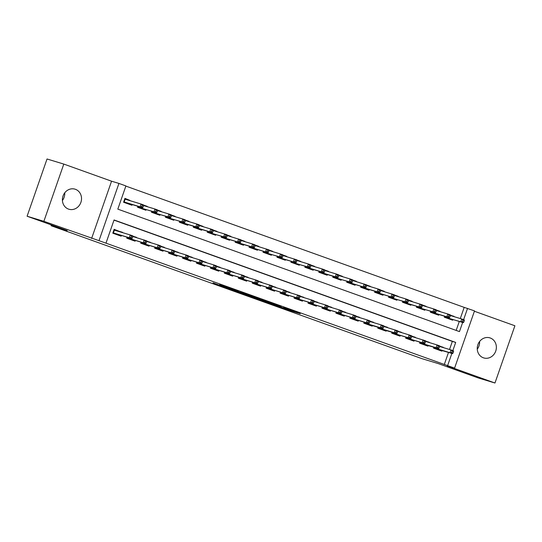 <?xml version="1.0" encoding="UTF-8"?>
<svg xmlns="http://www.w3.org/2000/svg" width="542" height="542" viewBox="0 0 542 542"><rect width="100%" height="100%" fill="white"/><g stroke="black" fill="none" stroke-linecap="round" stroke-linejoin="round"><path stroke-width="0.81" d="M271.19 303.927L288.256 310.038L300.254 313.669L283.432 307.639L288.087 309.455L271.19 303.927M64.742 192.817A10.488 9.478 -73.1 0 1 62.411 200.486M68.509 209.097A10.488 9.478 106.9 0 0 68.915 209.226A10.488 9.478 106.9 0 0 80.961 202.166A10.488 9.478 106.9 0 0 75.406 189.293A10.488 9.478 106.9 0 0 74.999 189.158A10.488 9.478 106.9 0 0 62.96 196.218A10.488 9.478 106.9 0 0 68.509 209.097M479.589 341.514A10.488 9.478 -73.1 0 1 477.258 349.183M483.356 357.795A10.488 9.478 106.9 0 0 483.762 357.93A10.488 9.478 106.9 0 0 495.808 350.87A10.488 9.478 106.9 0 0 490.253 337.991A10.488 9.478 106.9 0 0 489.853 337.856A10.488 9.478 106.9 0 0 477.807 344.915A10.488 9.478 106.9 0 0 483.356 357.795M213.053 282.863L226.59 287.931L238.588 291.562L219.551 284.76L234.903 290.329L222.125 286.312L213.053 282.863M27.1 216.231L47.032 158.989L63.8 164.077L43.868 221.312L27.1 216.231L67.188 230.601L51.097 225.716L422.015 358.675L438.112 363.553L478.2 377.923L494.968 383.011L447.211 365.891L454.582 368.126L99.003 240.668L118.935 183.433L125.907 185.933L117.824 209.137L459.467 331.596L462.638 322.476M43.868 221.312L99.003 240.668M250.275 296.42L269.157 303.195L281.156 306.826L262.118 300.017L250.275 296.42M245.851 294.875L228.839 288.75L242.863 293.073L260.024 299.245L245.878 294.794M494.968 383.011L514.9 325.769L474.392 311.25M132.18 204.558L131.943 205.249L123.576 202.247L124.924 198.379L129.829 200.33M143.535 205.052L147.234 206.38L143.772 205.33M157.478 210.052L161.177 211.373L157.722 210.323M171.428 215.045L175.12 216.373L171.665 215.323M185.371 220.045L189.07 221.373L185.608 220.323M199.314 225.045L203.013 226.373L199.551 225.323M213.257 230.045L216.956 231.366L213.494 230.316M227.2 235.038L230.899 236.366L227.444 235.316M241.149 240.038L244.842 241.366L241.386 240.316M255.092 245.038L258.791 246.366L255.329 245.316M269.035 250.038L272.734 251.359L269.272 250.309M282.978 255.031L286.677 256.359L283.222 255.309M296.928 260.031L300.62 261.359L297.165 260.309M310.871 265.031L314.563 266.359L311.108 265.309M324.814 270.031L328.513 271.352L325.051 270.309M338.757 275.031L342.456 276.352L338.994 275.302M352.7 280.024L356.399 281.352L352.944 280.302M366.649 285.024L370.342 286.352L366.887 285.302M380.592 290.024L384.292 291.345L380.83 290.302M394.535 295.024L398.234 296.345L394.772 295.295M408.478 300.017L412.177 301.345L408.722 300.295M422.428 305.017L426.12 306.345L422.665 305.295M436.371 310.017L440.063 311.338L436.608 310.295M433.857 347.185L433.525 348.147L441.893 351.148L442.13 350.457M419.914 342.185L419.576 343.147L427.943 346.148L428.187 345.464M405.972 337.185L405.633 338.154L414 341.148L414.237 340.464M392.029 332.185L391.69 333.154L400.057 336.155L400.294 335.464M378.079 327.192L377.747 328.154L386.114 331.155L386.351 330.464M364.136 322.192L363.804 323.154L372.164 326.155L372.408 325.471M350.193 317.192L349.854 318.161L358.221 321.155L358.465 320.471M336.25 312.192L335.911 313.161L344.278 316.155L344.516 315.471M322.307 307.199L321.968 308.161L330.335 311.162L330.573 310.471M308.357 302.199L308.025 303.161L316.392 306.162L316.63 305.478M294.414 297.199L294.076 298.168L302.443 301.162L302.687 300.478M280.471 292.199L280.133 293.168L288.5 296.162L288.737 295.478M266.529 287.206L266.19 288.168L274.557 291.169L274.794 290.478M252.579 282.206L252.247 283.168L260.614 286.169L260.851 285.478M238.636 277.206L238.304 278.175L246.671 281.169L246.908 280.485M224.693 272.206L224.354 273.175L232.721 276.169L232.965 275.485M210.75 267.213L210.411 268.175L218.778 271.176L219.015 270.485M196.807 262.213L196.468 263.175L204.835 266.176L205.072 265.485M182.857 257.213L182.525 258.182L190.892 261.176L191.13 260.492M168.914 252.213L168.576 253.182L176.943 256.176L177.187 255.492M154.971 247.213L154.633 248.182L163 251.183L163.244 250.492M141.028 242.22L140.69 243.182L149.057 246.183L149.294 245.492M127.079 237.22L126.747 238.182L135.114 241.183L135.351 240.499M444.257 364.61L448.512 352.395M449.528 349.488L452.34 341.406L113.996 220.127M443.139 347.551L439.542 345.952M429.196 342.551L425.592 340.959M415.253 337.551L411.649 335.959M401.31 332.558L397.706 330.959M387.367 327.558L383.763 325.959M373.418 322.558L369.82 320.966M359.475 317.558L355.87 315.966M345.532 312.565L341.927 310.966M331.589 307.565L327.985 305.966M317.639 302.565L314.042 300.973M303.696 297.565L300.092 295.973M289.753 292.572L286.149 290.973M275.81 287.572L272.206 285.973M261.867 282.572L258.263 280.973M247.918 277.572L244.32 275.98M233.975 272.572L230.37 270.98M220.032 267.579L216.427 265.98M206.089 262.579L202.484 260.98M192.146 257.579L188.541 255.987M178.196 252.579L174.592 250.987M164.253 247.586L160.649 245.987M150.31 242.586L146.706 240.987M136.367 237.586L132.763 235.994M122.417 232.586L114.145 229.32L112.804 233.189L121.171 236.183L121.408 235.499M460.3 318.547L464.189 307.375L125.846 186.096M456.168 330.417L459.291 321.453M453.918 316.609L450.314 315.017M452.902 319.523L452.665 320.207L444.298 317.205L444.636 316.243M438.959 314.523L438.722 315.207L430.355 312.212L430.687 311.243M425.016 309.523L424.772 310.214L416.412 307.212L416.744 306.244M411.073 304.523L410.829 305.214L402.462 302.212L402.801 301.25M397.123 299.53L396.886 300.214L388.519 297.212L388.858 296.25M383.18 294.53L382.943 295.214L374.576 292.219L374.908 291.25M369.238 289.53L369 290.214L360.633 287.219L360.965 286.251M355.295 284.53L355.051 285.221L346.684 282.219L347.022 281.257M341.345 279.536L341.108 280.221L332.741 277.219L333.079 276.257M327.402 274.537L327.165 275.221L318.798 272.226L319.136 271.257M313.459 269.537L313.222 270.221L304.855 267.226L305.187 266.257M299.516 264.537L299.272 265.228L290.912 262.226L291.244 261.264M285.573 259.537L285.329 260.228L276.962 257.226L277.301 256.264M271.623 254.544L271.386 255.228L263.019 252.233L263.358 251.264M257.68 249.544L257.443 250.228L249.076 247.233L249.415 246.264M243.737 244.544L243.5 245.235L235.133 242.233L235.465 241.271M229.794 239.544L229.551 240.235L221.183 237.233L221.522 236.271M215.845 234.55L215.608 235.235L207.24 232.233L207.579 231.271M201.902 229.551L201.665 230.235L193.298 227.24L193.636 226.271M187.959 224.551L187.722 225.242L179.355 222.24L179.687 221.272M174.016 219.551L173.772 220.242L165.412 217.24L165.744 216.278M160.073 214.557L159.829 215.242L151.462 212.24L151.801 211.278M146.123 209.558L145.886 210.242L137.519 207.247L137.858 206.278M51.368 224.93L51.097 225.716M91.625 238.433L111.557 181.197L63.8 164.077M111.557 181.197L118.935 183.433M464.189 307.375L474.514 310.891L454.582 368.126M452.848 350.599L455.693 342.422L114.057 219.964L105.975 243.168M447.611 365.626L451.865 353.411M463.62 319.658L467.543 308.391M452.34 341.406L455.693 342.422M454.013 316.338L450.551 315.288M443.234 347.28L439.779 346.23M429.291 342.28L425.836 341.23M415.348 337.28L411.886 336.236M401.405 332.287L397.943 331.237M387.455 327.287L384 326.237M373.513 322.287L370.057 321.237M359.57 317.287L356.114 316.243M345.627 312.294L342.165 311.243M331.684 307.294L328.222 306.244M317.734 302.294L314.279 301.244M303.791 297.294L300.336 296.25M289.848 292.301L286.386 291.25M275.905 287.301L272.443 286.251M261.962 282.301L258.5 281.251M248.012 277.301L244.557 276.251M234.069 272.308L230.614 271.257M220.127 267.308L216.665 266.257M206.184 262.308L202.722 261.258M192.234 257.308L188.779 256.258M178.291 252.315L174.836 251.264M164.348 247.315L160.886 246.264M150.405 242.315L146.943 241.265M136.462 237.315L133 236.265M122.512 232.322L119.057 231.271M266.549 302.24L278.473 305.905L269.401 302.754L261.813 300.478L266.549 302.24M240.695 292.876L250.912 296.372L240.695 292.876L240.865 292.395M449.264 318.987L449.447 318.472M450.456 315.559L450.334 315.173M447.672 317.93L447.523 318.364M463.796 322.111L464.338 320.566L462.943 320.065L462.407 321.609L463.796 322.111L463.268 322.666L460.761 321.765L461.73 318.981L450.388 315.539M445.097 316.386L444.901 316.955L447.407 317.856L447.462 318.344M462.407 321.609L460.761 321.765L444.318 317.138M463.268 322.666L447.407 317.856M462.943 320.065L461.73 318.981L464.237 319.882L464.338 320.566M439.562 346.114L439.684 346.501M438.668 349.407L438.492 349.929M436.899 348.872L436.744 349.305M451.628 352.551L453.024 353.052L453.566 351.501L452.17 350.999L451.628 352.551L449.982 352.707L452.495 353.601L433.546 348.079M434.325 347.32L434.128 347.896L449.982 352.707L450.958 349.922L439.616 346.48M452.17 350.999L450.958 349.922L453.464 350.816L453.566 351.501M452.495 353.601L453.024 353.052M436.683 349.278L436.635 348.791M435.321 313.987L435.497 313.472M436.513 310.559L436.391 310.173M433.729 312.937L433.58 313.364M449.853 317.111L450.395 315.566L449 315.065L448.458 316.609L449.853 317.111L449.325 317.666L446.818 316.765L447.787 313.981L436.446 310.539M431.154 311.386L430.958 311.955L433.464 312.856L433.512 313.344M448.458 316.609L446.818 316.765L430.958 311.955L430.375 312.145M449.325 317.666L433.464 312.856M449 315.065L447.787 313.981L450.294 314.882L450.395 315.566M421.378 308.994L421.554 308.473M422.57 305.566L422.448 305.18M419.786 307.937L419.63 308.364M435.91 312.111L436.446 310.566L435.057 310.065L434.515 311.616L435.91 312.111L435.382 312.666L432.868 311.765L433.837 308.981L421.107 305.065L420.572 306.616L421.967 307.118L422.408 304.882L408.553 300.546M417.211 306.386L417.008 306.955L419.522 307.856L419.569 308.344M434.515 311.616L432.868 311.765L416.432 307.145M435.382 312.666L419.522 307.856M435.057 310.065L433.837 308.981L436.351 309.882L436.446 310.566M407.428 303.994L407.611 303.473M408.627 300.566L408.505 300.18M405.836 302.937L405.687 303.371M403.262 301.386L403.065 301.962L405.579 302.856L405.626 303.344M421.967 307.118L421.439 307.666L402.489 302.145M420.572 306.616L418.925 306.772L419.894 303.987L421.107 305.065M421.439 307.666L405.579 302.856M393.485 298.994L393.668 298.479M394.678 295.566L394.556 295.18M391.893 297.937L391.744 298.371M408.018 302.118L408.56 300.566L407.164 300.072L406.629 301.616L408.018 302.118L407.489 302.673L404.982 301.772L405.951 298.988L393.221 295.072L392.679 296.616L394.075 297.118L394.515 294.889L380.667 290.546M389.319 296.393L389.122 296.962L391.629 297.863L391.683 298.351M406.629 301.616L404.982 301.772L388.546 297.145M407.489 302.673L391.629 297.863M407.164 300.072L405.951 298.988L408.458 299.889L408.56 300.566M425.619 341.114L425.741 341.501M424.725 344.414L424.549 344.929M422.95 343.872L422.801 344.305M437.685 347.551L439.081 348.052L439.616 346.507L438.227 346.006L437.685 347.551L436.039 347.707L438.553 348.608L419.603 343.079M420.382 342.327L420.179 342.896L436.039 347.707L437.008 344.922L424.278 341.006L423.742 342.551L425.138 343.052L425.578 340.823L411.724 336.48M438.227 346.006L437.008 344.922L439.521 345.823L439.616 346.507M438.553 348.608L439.081 348.052M422.74 344.285L422.692 343.797M411.676 336.115L411.798 336.501M410.782 339.414L410.599 339.929M409.007 338.879L408.858 339.306M423.742 342.551L422.096 342.707L424.603 343.608L406.236 337.896L405.66 338.086M406.432 337.327L406.236 337.896L422.096 342.707L423.065 339.922L424.278 341.006M424.603 343.608L425.138 343.052M408.797 339.285L408.749 338.797M397.726 331.121L397.848 331.508M396.839 334.414L396.656 334.936M395.064 333.879L394.915 334.306M409.799 337.558L411.188 338.052L411.73 336.507L410.335 336.006L409.799 337.558L408.153 337.707L410.66 338.608L392.293 332.896L391.71 333.086M392.489 332.327L392.293 332.896L408.153 337.707L409.122 334.922L396.392 331.006L395.85 332.558L397.245 333.059L397.686 330.823L383.838 326.487M410.335 336.006L409.122 334.922L411.629 335.823L411.73 336.507M410.66 338.608L411.188 338.052M394.854 334.285L394.8 333.797M383.783 326.121L383.905 326.508M382.896 329.414L382.713 329.936M381.121 328.879L380.972 329.312M395.85 332.558L394.21 332.713L396.717 333.608L377.767 328.086M378.546 327.327L378.35 327.903L394.21 332.713L395.179 329.929L396.392 331.006M396.717 333.608L397.245 333.059M380.904 329.285L380.857 328.798M379.542 293.994L379.725 293.479M380.735 290.566L380.613 290.18M377.95 292.944L377.801 293.371M375.376 291.393L375.179 291.962L377.686 292.863L377.733 293.351M394.075 297.118L393.546 297.673L375.179 291.962L374.597 292.152M392.679 296.616L391.039 296.772L392.008 293.988L393.221 295.072M393.546 297.673L377.686 292.863M369.84 321.121L369.962 321.508M368.946 324.421L368.77 324.936M367.178 323.879L367.022 324.312M381.907 327.558L383.302 328.059L383.838 326.508L382.449 326.013L381.907 327.558L380.26 327.714L382.774 328.615L363.824 323.086M364.603 322.334L364.4 322.903L380.26 327.714L381.229 324.929L369.895 321.487M382.449 326.013L381.229 324.929L383.743 325.83L383.838 326.508M382.774 328.615L383.302 328.059M366.961 324.292L366.914 323.804M365.599 289.001L365.775 288.48M366.792 285.573L366.67 285.187M364.007 287.944L363.851 288.371M380.132 292.118L380.674 290.573L379.278 290.072L378.736 291.623L380.132 292.118L379.603 292.673L377.09 291.772L378.065 288.988L365.335 285.072L364.793 286.623L366.189 287.125L366.629 284.889L352.781 280.553M361.433 286.393L361.236 286.962L363.743 287.863L363.79 288.351M378.736 291.623L377.09 291.772L361.236 286.962L360.654 287.152M379.603 292.673L363.743 287.863M379.278 290.072L378.065 288.988L380.572 289.889L380.674 290.573M355.898 316.122L356.019 316.508M355.003 319.421L354.82 319.936M353.228 318.886L353.079 319.313M367.964 322.558L369.359 323.059L369.895 321.514L368.499 321.013L367.964 322.558L366.317 322.714L368.831 323.615L350.457 317.903L349.881 318.093M350.66 317.334L350.457 317.903L366.317 322.714L367.286 319.929L355.952 316.487M368.499 321.013L367.286 319.929L369.8 320.83L369.895 321.514M368.831 323.615L369.359 323.059M353.018 319.292L352.971 318.804M351.656 284.001L351.833 283.48M352.849 280.573L352.727 280.187M350.057 282.944L349.908 283.378M347.49 281.393L347.286 281.962L349.8 282.863L349.847 283.351M366.189 287.125L365.66 287.673L347.286 281.962L346.711 282.152M364.793 286.623L363.147 286.779L364.116 283.994L365.335 285.072M365.66 287.673L349.8 282.863M341.948 311.128L342.07 311.514M341.06 314.421L340.877 314.943M339.285 313.886L339.136 314.313M354.021 317.565L355.416 318.059L355.952 316.514L354.556 316.013L354.021 317.565L352.375 317.714L354.881 318.615L336.514 312.903L335.938 313.093M336.711 312.334L336.514 312.903L352.375 317.714L353.343 314.929L342.002 311.494M354.556 316.013L353.343 314.929L355.85 315.83L355.952 316.514M354.881 318.615L355.416 318.059M339.075 314.292L339.021 313.804M337.707 279.001L337.89 278.486M338.906 275.573L338.784 275.187M336.115 277.944L335.965 278.378M352.246 282.125L352.781 280.573L351.385 280.078L350.85 281.623L352.246 282.125L351.711 282.68L349.204 281.779L350.173 278.995L338.831 275.553M333.54 276.4L333.344 276.969L335.857 277.87L335.904 278.358M350.85 281.623L349.204 281.779L332.768 277.152M351.711 282.68L335.857 277.87M351.385 280.078L350.173 278.995L352.686 279.896L352.781 280.573M328.005 306.128L328.127 306.515M327.117 309.421L326.934 309.943M325.342 308.886L325.193 309.319M340.071 312.565L341.467 313.066L342.009 311.514L340.613 311.013L340.071 312.565L338.432 312.72L340.938 313.615L322.571 307.903L321.989 308.093M322.768 307.334L322.571 307.903L338.432 312.72L339.4 309.936L328.059 306.494M340.613 311.013L339.4 309.936L341.907 310.83L342.009 311.514M340.938 313.615L341.467 313.066M325.125 309.292L325.078 308.805M323.764 274.001L323.947 273.486M324.956 270.573L324.834 270.187M322.172 272.944L322.023 273.378M338.296 277.125L338.838 275.58L337.442 275.079L336.907 276.623L338.296 277.125L337.768 277.68L335.261 276.779L336.23 273.995L324.888 270.553M319.597 271.4L319.401 271.969L321.907 272.87L321.962 273.358M336.907 276.623L335.261 276.779L319.401 271.969L318.818 272.159M337.768 277.68L321.907 272.87M337.442 275.079L336.23 273.995L338.736 274.896L338.838 275.58M309.821 269.008L310.004 268.486M311.013 265.58L310.891 265.194M308.229 267.951L308.08 268.378M324.353 272.125L324.895 270.58L323.499 270.079L322.957 271.623L324.353 272.125L323.825 272.68L321.318 271.779L322.287 268.995L310.945 265.56M305.654 266.4L305.458 266.969L307.964 267.87L308.012 268.358M322.957 271.623L321.318 271.779L305.458 266.969L304.875 267.159M323.825 272.68L307.964 267.87M323.499 270.079L322.287 268.995L324.793 269.896L324.895 270.58M295.878 264.008L296.054 263.487M297.07 260.58L296.948 260.194M294.286 262.951L294.13 263.385M310.41 267.131L310.945 265.58L309.557 265.079L309.015 266.63L310.41 267.131L309.882 267.68L307.368 266.786L308.337 264.001L295.607 260.085L295.072 261.63L296.467 262.132L296.908 259.903L283.053 255.56M291.711 261.4L291.508 261.969L294.021 262.87L294.069 263.358M309.015 266.63L307.368 266.786L290.932 262.159M309.882 267.68L294.021 262.87M309.557 265.079L308.337 264.001L310.851 264.896L310.945 265.58M281.928 259.008L282.111 258.493M283.127 255.58L283.005 255.194M280.336 257.951L280.187 258.385M277.761 256.407L277.565 256.976L280.078 257.87L280.126 258.365M296.467 262.132L295.939 262.687L276.989 257.159M295.072 261.63L293.425 261.786L294.394 259.001L295.607 260.085M295.939 262.687L280.078 257.87M267.985 254.008L268.168 253.493M269.178 250.58L269.056 250.194M266.393 252.951L266.244 253.385M282.524 257.132L283.06 255.587L281.664 255.086L281.129 256.63L282.524 257.132L281.989 257.687L279.482 256.786L280.451 254.002L267.721 250.086L267.179 251.63L268.575 252.132L269.015 249.903L255.167 245.567M263.818 251.407L263.622 251.976L266.129 252.877L266.183 253.365M281.129 256.63L279.482 256.786L263.046 252.165M281.989 257.687L266.129 252.877M281.664 255.086L280.451 254.002L282.958 254.903L283.06 255.587M254.042 249.015L254.225 248.493M255.235 245.587L255.113 245.201M252.45 247.958L252.301 248.385M249.876 246.407L249.679 246.976L252.186 247.877L252.233 248.365M268.575 252.132L268.046 252.687L249.679 246.976L249.096 247.166M267.179 251.63L265.539 251.786L266.508 249.002L267.721 250.086M268.046 252.687L252.186 247.877M240.099 244.015L240.275 243.493M241.292 240.587L241.17 240.201M238.507 242.958L238.358 243.392M254.632 247.132L255.174 245.587L253.778 245.086L253.236 246.637L254.632 247.132L254.103 247.687L251.59 246.793L252.565 244.002L239.835 240.092L239.293 241.637L240.689 242.138L241.129 239.91L227.281 235.567M235.933 241.407L235.736 241.976L238.243 242.877L238.29 243.365M253.236 246.637L251.59 246.793L235.736 241.976L235.153 242.166M254.103 247.687L238.243 242.877M253.778 245.086L252.565 244.002L255.072 244.903L255.174 245.587M226.156 239.015L226.332 238.5M227.349 235.587L227.227 235.201M224.557 237.958L224.408 238.392M221.99 236.414L221.786 236.983L224.3 237.877L224.347 238.372M240.689 242.138L240.16 242.694L221.211 237.166M239.293 241.637L237.647 241.793L238.615 239.008L239.835 240.092M240.16 242.694L224.3 237.877M212.207 234.015L212.389 233.5M213.406 230.587L213.284 230.201M210.614 232.958L210.465 233.392M226.746 237.139L227.281 235.594L225.885 235.093L225.35 236.637L226.746 237.139L226.21 237.694L223.704 236.793L224.673 234.008L213.331 230.567M208.04 231.414L207.843 231.983L210.357 232.884L210.404 233.372M225.35 236.637L223.704 236.793L207.268 232.172M226.21 237.694L210.357 232.884M225.885 235.093L224.673 234.008L227.186 234.91L227.281 235.594M198.264 229.022L198.447 228.5M199.456 225.594L199.334 225.208M196.671 227.965L196.522 228.392M212.796 232.139L213.338 230.594L211.942 230.093L211.407 231.637L212.796 232.139L212.268 232.694L209.761 231.793L210.73 229.009L199.388 225.574M194.097 226.414L193.9 226.983L196.407 227.884L196.461 228.372M211.407 231.637L209.761 231.793L193.9 226.983L193.318 227.173M212.268 232.694L196.407 227.884M211.942 230.093L210.73 229.009L213.236 229.91L213.338 230.594M184.321 224.022L184.504 223.5M185.513 220.594L185.391 220.208M182.729 222.965L182.579 223.399M198.853 227.139L199.395 225.594L197.999 225.093L197.457 226.644L198.853 227.139L198.325 227.694L195.818 226.793L196.787 224.009L185.445 220.574M180.154 221.414L179.958 221.983L182.464 222.884L182.512 223.372M197.457 226.644L195.818 226.793L179.958 221.983L179.375 222.173M198.325 227.694L182.464 222.884M197.999 225.093L196.787 224.009L199.293 224.91L199.395 225.594M170.378 219.022L170.554 218.507M171.57 215.594L171.448 215.208M168.786 217.965L168.63 218.399M184.91 222.145L185.445 220.594L184.056 220.099L183.514 221.644L184.91 222.145L184.382 222.701L181.868 221.8L182.837 219.015L171.502 215.574M166.211 216.421L166.008 216.99L168.521 217.884L168.569 218.372M183.514 221.644L181.868 221.8L165.432 217.173M184.382 222.701L168.521 217.884M184.056 220.099L182.837 219.015L185.35 219.917L185.445 220.594M314.062 301.128L314.184 301.515M313.168 304.428L312.991 304.943M311.399 303.886L311.25 304.319M326.128 307.565L327.524 308.066L328.066 306.515L326.67 306.02L326.128 307.565L324.482 307.721L326.995 308.622L308.628 302.91L308.046 303.093M308.825 302.341L308.628 302.91L324.482 307.721L325.457 304.936L314.116 301.494M326.67 306.02L325.457 304.936L327.964 305.837L328.066 306.515M326.995 308.622L327.524 308.066M311.183 304.299L311.135 303.811M300.119 296.128L300.241 296.515M299.225 299.428L299.048 299.943M297.45 298.886L297.301 299.32M312.185 302.565L313.581 303.066L314.116 301.521L312.727 301.02L312.185 302.565L310.539 302.721L313.052 303.622L294.679 297.91L294.103 298.1M294.882 297.341L294.679 297.91L310.539 302.721L311.508 299.936L298.777 296.02L298.242 297.565L299.638 298.066L300.078 295.837L286.223 291.501M312.727 301.02L311.508 299.936L314.021 300.837L314.116 301.521M313.052 303.622L313.581 303.066M297.24 299.299L297.192 298.811M286.176 291.135L286.298 291.521M285.282 294.428L285.099 294.95M283.507 293.893L283.358 294.32M298.242 297.565L296.596 297.721L299.103 298.622L280.736 292.91L280.16 293.1M280.932 292.341L280.736 292.91L296.596 297.721L297.565 294.936L298.777 296.02M299.103 298.622L299.638 298.066M283.297 294.299L283.249 293.811M272.226 286.135L272.348 286.522M271.339 289.428L271.156 289.95M269.564 288.893L269.415 289.326M284.299 292.572L285.688 293.073L286.23 291.521L284.835 291.02L284.299 292.572L282.653 292.727L285.16 293.622L266.793 287.91L266.21 288.1M266.989 287.341L266.793 287.91L282.653 292.727L283.622 289.943L270.892 286.027L270.35 287.572L271.745 288.073L272.186 285.844L258.338 281.501M284.835 291.02L283.622 289.943L286.129 290.837L286.23 291.521M285.16 293.622L285.688 293.073M269.354 289.299L269.299 288.811M258.283 281.135L258.405 281.522M257.396 284.435L257.213 284.95M255.621 283.893L255.472 284.326M270.35 287.572L268.71 287.727L271.217 288.629L252.85 282.917L252.267 283.1M253.046 282.348L252.85 282.917L268.71 287.727L269.679 284.943L270.892 286.027M271.217 288.629L271.745 288.073M255.404 284.306L255.357 283.818M244.34 276.135L244.462 276.522M243.446 279.435L243.27 279.95M241.678 278.893L241.522 279.326M256.407 282.572L257.802 283.073L258.338 281.528L256.949 281.027L256.407 282.572L254.76 282.728L257.274 283.629L238.9 277.917L238.324 278.107M239.103 277.348L238.9 277.917L254.76 282.728L255.729 279.943L244.395 276.501M256.949 281.027L255.729 279.943L258.243 280.844L258.338 281.528M257.274 283.629L257.802 283.073M241.461 279.306L241.414 278.818M230.397 271.142L230.519 271.528M229.503 274.435L229.32 274.957M227.728 273.9L227.579 274.327M242.464 277.572L243.859 278.073L244.395 276.528L242.999 276.027L242.464 277.572L240.817 277.728L243.331 278.629L224.957 272.917L224.381 273.107M225.16 272.348L224.957 272.917L240.817 277.728L241.786 274.943L230.452 271.508M242.999 276.027L241.786 274.943L244.3 275.844L244.395 276.528M243.331 278.629L243.859 278.073M227.518 274.306L227.471 273.818M216.454 266.142L216.57 266.529M215.56 269.435L215.377 269.957M213.785 268.9L213.636 269.333M228.521 272.579L229.916 273.073L230.452 271.528L229.056 271.027L228.521 272.579L226.874 272.734L229.381 273.629L211.014 267.917L210.438 268.107M211.211 267.348L211.014 267.917L226.874 272.734L227.843 269.943L216.502 266.508M229.056 271.027L227.843 269.943L230.357 270.844L230.452 271.528M229.381 273.629L229.916 273.073M213.575 269.306L213.521 268.818M202.505 261.142L202.627 261.529M201.617 264.442L201.434 264.957M199.842 263.9L199.693 264.333M214.571 267.579L215.967 268.08L216.509 266.529L215.113 266.034L214.571 267.579L212.931 267.734L215.438 268.636L197.071 262.924L196.489 263.107M197.268 262.355L197.071 262.924L212.931 267.734L213.9 264.95L202.559 261.508M215.113 266.034L213.9 264.95L216.407 265.851L216.509 266.529M215.438 268.636L215.967 268.08M199.632 264.313L199.578 263.818M188.562 256.142L188.684 256.529M187.667 259.442L187.491 259.957M185.899 258.9L185.75 259.333M200.628 262.579L202.024 263.08L202.566 261.535L201.17 261.034L200.628 262.579L198.982 262.735L201.495 263.636L183.128 257.924L182.546 258.114M183.325 257.355L183.128 257.924L198.982 262.735L199.957 259.95L188.616 256.508M201.17 261.034L199.957 259.95L202.464 260.851L202.566 261.535M201.495 263.636L202.024 263.08M185.682 259.313L185.635 258.825M174.619 251.149L174.741 251.535M173.725 254.442L173.548 254.964M171.95 253.907L171.8 254.333M186.685 257.579L188.081 258.08L188.616 256.535L187.227 256.034L186.685 257.579L185.039 257.735L187.552 258.636L169.179 252.924L168.603 253.114M169.382 252.355L169.179 252.924L185.039 257.735L186.008 254.95L173.277 251.034L172.742 252.586L174.138 253.08L174.578 250.851L160.723 246.515M187.227 256.034L186.008 254.95L188.521 255.851L188.616 256.535M187.552 258.636L188.081 258.08M171.739 254.313L171.692 253.825M160.676 246.149L160.798 246.535M159.782 249.442L159.599 249.964M158.007 248.907L157.857 249.34M172.742 252.586L171.096 252.735L173.603 253.636L155.236 247.924L154.66 248.114M155.432 247.355L155.236 247.924L171.096 252.735L172.065 249.95L173.277 251.034M173.603 253.636L174.138 253.08M157.797 249.313L157.749 248.825M156.428 214.022L156.611 213.507M157.627 210.594L157.505 210.208M154.836 212.965L154.687 213.399M170.967 217.146L171.502 215.601L170.107 215.099L169.571 216.644L170.967 217.146L170.439 217.701L167.925 216.8L168.894 214.015L157.559 210.574M152.268 211.421L152.065 211.99L154.578 212.891L154.626 213.379M169.571 216.644L167.925 216.8L151.489 212.179M170.439 217.701L154.578 212.891M170.107 215.099L168.894 214.015L171.407 214.917L171.502 215.601M142.485 209.022L142.668 208.507M143.677 205.601L143.562 205.208M140.893 207.972L140.744 208.399M157.024 212.146L157.559 210.601L156.164 210.1L155.629 211.644L157.024 212.146L156.489 212.701L153.982 211.8L154.951 209.016L143.61 205.581M138.318 206.421L138.122 206.99L140.629 207.891L140.683 208.379M155.629 211.644L153.982 211.8L137.546 207.18M156.489 212.701L140.629 207.891M156.164 210.1L154.951 209.016L157.458 209.917L157.559 210.601M128.542 204.029L128.725 203.507M129.734 200.601L128.102 199.673L127.959 200.059M124.877 198.514L128.102 199.673L127.763 200.005M126.95 202.972L126.801 203.406M143.074 207.146L143.616 205.601L142.221 205.1L141.679 206.651L143.074 207.146L142.546 207.701L140.039 206.8L141.008 204.016L125.148 199.205L124.179 201.99L126.686 202.891L126.733 203.379M141.679 206.651L140.039 206.8L124.179 201.99L123.596 202.18M142.546 207.701L126.686 202.891M142.221 205.1L141.008 204.016L143.515 204.917L143.616 205.601M124.809 198.711L125.148 199.205M146.726 241.149L146.848 241.536M145.839 244.449L145.656 244.964M144.064 243.907L143.915 244.34M158.799 247.586L160.188 248.087L160.73 246.535L159.334 246.041L158.799 247.586L157.153 247.741L159.66 248.642L141.293 242.931L140.71 243.114M141.489 242.362L141.293 242.931L157.153 247.741L158.122 244.957L145.392 241.041L144.85 242.586L146.245 243.087L146.686 240.858L132.837 236.515M159.334 246.041L158.122 244.957L160.628 245.858L160.73 246.535M159.66 248.642L160.188 248.087M143.854 244.313L143.799 243.825M132.783 236.149L132.905 236.536M131.896 239.449L131.713 239.964M130.121 238.907L129.972 239.34M144.85 242.586L143.21 242.741L145.717 243.643L127.35 237.931L126.767 238.121M127.546 237.362L127.35 237.931L143.21 242.741L144.179 239.957L145.392 241.041M145.717 243.643L146.245 243.087M129.904 239.32L129.856 238.832M117.187 231L117.323 230.607L118.962 231.542M117.946 234.449L117.77 234.971M116.178 233.914L116.022 234.34M116.991 230.939L117.323 230.607L114.098 229.456M130.907 237.586L132.302 238.087L132.844 236.542L131.449 236.041L130.907 237.586L129.26 237.742L131.774 238.643L113.4 232.931L112.824 233.121M131.449 236.041L130.229 234.957L114.376 230.147L113.4 232.931L129.26 237.742L130.229 234.957L132.743 235.858L132.844 236.542M131.774 238.643L132.302 238.087M114.376 230.147L114.037 229.645M115.961 234.32L115.913 233.832M288.425 309.55L288.256 310.038M286.372 308.926L286.23 309.346M262.457 300.119L262.294 300.6M245.587 294.055L245.472 294.401M243.575 293.33L243.446 293.71M261.989 299.977L261.813 300.478M240.465 292.273L240.296 292.775"/></g></svg>
